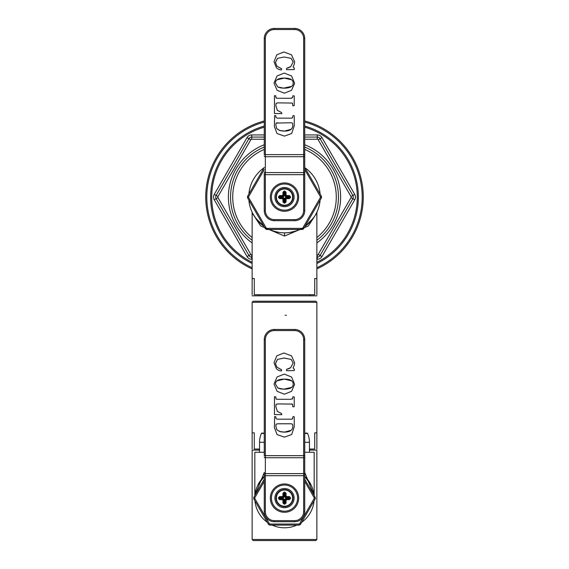 <?xml version="1.0" encoding="UTF-8"?>
<svg xmlns="http://www.w3.org/2000/svg" width="569" height="569" viewBox="0 0 569 569"><rect width="100%" height="100%" fill="white"/><g stroke="black" fill="none" stroke-linecap="round" stroke-linejoin="round"><path stroke-width="0.85" d="M252.131 237.55L252.131 278.554L254.286 278.554L254.286 294.735L314.714 294.735L314.714 278.554L316.869 278.554L316.869 237.55M316.869 294.735L316.869 212.948L308.313 225.957L284.5 236.071L260.687 225.957L252.131 212.948L252.131 294.735M259.144 294.735L259.144 295.816M309.856 294.735L309.856 295.816M252.131 295.816L316.869 295.816M286.42 315.318L285.204 315.247M316.869 391.842L316.869 432.845L314.714 432.845L314.714 449.033L309.451 449.033M259.549 449.033L254.286 449.033L254.286 432.845L252.131 432.845L252.131 391.842M259.144 449.033L259.144 450.107M309.856 449.033L309.856 450.107M309.451 450.107L316.869 450.107L316.869 539.469L252.131 539.469L252.131 450.107L259.549 450.107M316.869 539.469L315.788 540.55L253.212 540.55L252.131 539.469M314.038 495.343A29.673 29.673 0 0 0 304.728 476.417L311.264 485.307L304.728 476.417A29.673 29.673 0 0 1 314.038 495.343L313.974 494.717M258.703 483.465A29.673 29.673 0 0 0 254.962 495.343A29.673 29.673 0 0 1 264.272 476.417L257.736 485.307L264.272 476.417A29.673 29.673 0 0 0 259.492 482.156M254.962 500.905A29.673 29.673 0 0 0 267.323 522.314A29.673 29.673 0 0 1 254.962 500.905M272.138 525.095A29.673 29.673 0 0 0 296.862 525.095A29.673 29.673 0 0 1 272.138 525.095M301.677 522.314A29.673 29.673 0 0 0 314.038 500.905A29.673 29.673 0 0 1 301.677 522.314M313.761 493.223L313.363 491.253M256.05 489.689L255.239 493.195M255.026 494.717L254.962 495.343M255.239 493.223L255.637 491.253M312.95 489.689L313.761 493.195M264.272 479.212L253.973 497.043A2.155 2.155 0 0 0 253.973 499.205L268.305 524.021A2.155 2.155 0 0 0 270.175 525.095L298.825 525.095A2.155 2.155 0 0 0 300.695 524.021L315.027 499.205A2.155 2.155 0 0 0 315.027 497.043L304.728 479.212M264.272 457.049A1.081 0.697 0 0 0 265.346 457.739L265.346 455.662L264.272 455.662L264.272 339.572A10.086 10.086 0 0 1 274.358 329.479L294.642 329.479A10.086 10.086 0 0 1 304.728 339.572L304.728 511.638A10.086 10.086 0 0 1 294.642 521.723L274.358 521.723A10.086 10.086 0 0 1 264.272 511.638L264.272 474.311M304.728 474.311L304.728 458.436M294.315 369.189L293.063 367.93L294.386 364.964L294.614 362.858L291.541 355.888L283.895 353L276.783 355.831L274.009 362.723L276.477 368.932L279.023 370.554L281.427 370.995L281.655 369.793L276.868 367.161L275.453 363.399L277.494 359.38L284.23 358.036L291.2 359.423L293.17 363.079L290.674 367.666L286.52 369.373L286.548 370.711L294.265 370.59L294.315 369.189M291.605 377.034L284.258 374.096L277.089 376.948L274.009 384.061L277.124 391.344L284.379 394.217L291.584 391.308L294.614 384.331L291.605 377.034M290.944 399.303L276.897 399.289L275.894 398.613L275.83 396.849L274.436 396.757L274.464 414.531L281.84 414.694L281.534 413.578L277.323 411.359L275.83 406.6L276.093 404.36L278.063 403.905L292.388 404.097L292.85 406.828L294.223 406.664L294.237 396.913L292.793 396.863L292.686 398.506L290.944 399.303M293.796 416.551L292.793 416.906L292.672 418.457L291.712 419.182L277.139 419.182L275.951 418.443L275.773 416.672L274.642 416.551L274.386 427.561L277.053 434.56L284.422 437.148L291.669 434.538L294.251 426.807L294.237 416.892L293.796 416.551M293.063 367.93L293.334 367.46M290.218 367.972L289.77 368.228M289.742 368.243L289.251 368.484M288.711 368.719L288.163 368.911M288.12 368.925L287.516 369.096M284.059 358.036L291.2 359.423L293.17 363.079L290.674 367.666M275.453 363.577L277.572 359.331M280.766 369.43L276.754 367.026M291.648 387.397L283.597 389.189M282.914 389.168L282.06 389.111M281.164 389.004L279.948 388.769M279.094 388.535L277.743 387.98M275.453 384.16L275.453 384.075C275.453 380.775 278.433 379.125 284.393 379.125L291.684 380.867M276.939 380.86L284.393 379.125C290.247 379.125 293.17 380.803 293.17 384.16C293.17 387.503 290.062 389.182 283.853 389.189L277.821 388.015L275.453 384.075M292.686 398.506L292.423 399.011M276.107 399.068L275.894 398.613M281.534 413.578L277.21 411.231M276.072 404.395L278.063 403.905M292.686 404.808L292.388 404.097L291.086 403.905M292.672 418.457L292.43 418.976M277.139 419.182L275.951 418.443M275.83 426.017L276.136 424.118L278.013 423.784L291.093 423.784L292.516 424.168L292.793 426.181C292.793 430.136 290.019 432.113 284.457 432.12L279.429 431.437L276.641 429.531M291.157 430.278L284.457 432.12M283.888 432.113L283.355 432.091M283.255 432.091L282.864 432.07M282.757 432.063L282.231 432.013M281.072 431.857L280.517 431.75M279.962 431.608L276.662 429.567L275.83 425.847L276.136 424.118L278.013 423.784M291.093 423.784L292.516 424.168L292.793 426.181M270.339 498.124A14.161 14.161 0 0 0 284.5 512.285A14.161 14.161 0 0 0 298.661 498.124A14.161 14.161 0 0 0 284.5 483.963A14.161 14.161 0 0 0 270.339 498.124M284.5 506.638A8.514 8.514 0 0 0 293.014 498.124A8.514 8.514 0 0 0 284.5 489.603A8.514 8.514 0 0 0 275.986 498.124A8.514 8.514 0 0 0 284.5 506.638M284.5 504.12A11.913 1.038 0 0 0 284.87 504.12L286.029 503.039A12.902 1.124 -90 0 0 286.107 499.731A12.902 1.124 0 0 0 289.415 499.653L290.496 498.494A11.913 1.038 -90 0 0 290.496 497.747L289.415 496.595A12.902 1.124 180 0 0 286.107 496.517A12.902 1.124 -90 0 0 286.029 493.209L284.87 492.121A11.913 1.038 180 0 0 284.5 492.121A11.913 1.038 180 0 0 284.13 492.121L282.971 493.209A12.902 1.124 90 0 0 282.893 496.517A12.902 1.124 180 0 0 279.585 496.595L278.504 497.747A11.913 1.038 90 0 0 278.504 498.494L279.585 499.653A12.902 1.124 0 0 0 282.893 499.731A12.902 1.124 90 0 0 282.971 503.039L284.13 504.12A11.913 1.038 0 0 0 284.5 504.12M283.22 497.918L283.753 496.844L283.753 493.6L284.706 493.06L284.706 496.844L285.78 497.918L289.024 497.918L289.024 498.33L285.78 498.33L284.706 499.404L284.706 502.647L284.294 502.647L284.294 499.404L283.22 498.33L279.976 498.33L279.976 497.918L283.22 497.918L284.294 496.844L284.294 493.6L285.432 493.415L284.87 492.121M284.706 496.844L285.247 496.844L285.247 493.6A0.541 0.533 -135 0 0 284.706 493.06L284.856 492.91A11.416 0.996 180 0 0 284.144 492.91L284.13 492.121M285.78 497.918L285.247 496.829L285.78 497.377L289.024 497.377L289.024 497.918L289.713 497.768L289.208 497.192A12.362 1.081 180 0 0 286.036 497.121A0.541 0.533 -135 0 1 285.503 496.581A12.362 1.081 -90 0 0 285.432 493.415L286.029 493.209M286.42 496.965L285.503 496.581L286.107 496.517L285.78 497.377M289.415 496.595L289.024 497.377A0.541 0.533 -135 0 1 289.557 497.918L289.024 498.33L289.208 499.056L290.496 498.494M285.78 498.33L285.247 499.404L285.247 502.647L284.706 502.647L284.856 503.33L285.432 502.832A12.362 1.081 -90 0 0 285.503 499.66A0.541 0.533 -45 0 1 286.036 499.127A12.362 1.081 0 0 0 289.208 499.056L289.415 499.653M286.036 499.127L286.107 499.731L285.247 499.404L286.036 499.127L285.659 500.044M285.78 498.871L289.024 498.871A0.541 0.533 -45 0 0 289.557 498.33L289.713 498.48A11.416 0.996 -90 0 0 289.713 497.768L290.496 497.747M286.029 503.039L285.247 502.647A0.541 0.533 -45 0 1 284.706 503.181L284.294 502.647L283.568 502.832L284.13 504.12M284.294 499.404L283.22 498.871L279.976 498.871L279.976 498.33L279.287 498.48L279.792 499.056A12.362 1.081 0 0 0 282.964 499.127A0.541 0.533 45 0 1 283.497 499.66A12.362 1.081 90 0 0 283.568 502.832L282.971 503.039M283.497 499.66L282.893 499.731L283.22 498.871L283.497 499.66L282.58 499.283M283.753 499.404L283.753 502.647A0.541 0.533 45 0 0 284.294 503.181L284.144 503.33A11.416 0.996 0 0 0 284.856 503.33L284.87 504.12M279.585 499.653L279.976 498.871A0.541 0.533 45 0 1 279.443 498.33L279.976 497.918L279.792 497.192L278.504 497.747M282.971 493.209L283.753 493.6A0.541 0.533 135 0 1 284.294 493.06L283.568 493.415A12.362 1.081 90 0 0 283.497 496.581A0.541 0.533 135 0 1 282.964 497.121A12.362 1.081 180 0 0 279.792 497.192L279.585 496.595M282.964 497.121L282.893 496.517L283.753 496.844L282.964 497.121L283.341 496.204M283.22 497.377L279.976 497.377A0.541 0.533 135 0 0 279.443 497.918L279.287 497.768A11.416 0.996 90 0 0 279.287 498.48L278.504 498.494M284.706 499.404L285.247 499.404M283.22 498.33L283.22 498.871M284.294 496.844L283.753 496.844M254.919 495.414L264.272 472.469M264.272 452.27L254.827 452.27L254.827 495.571M304.728 452.27L314.173 452.27L314.173 495.571M304.728 472.469L314.081 495.414M264.272 433.436L261.448 433.436A21.579 21.579 0 0 0 259.549 442.284L259.549 452.27M304.728 433.116L307.061 433.116A0.541 0.541 90 0 1 307.552 433.436A21.579 21.579 0 0 1 309.451 442.284L309.451 452.27M261.448 433.436A0.541 0.541 -90 0 1 261.939 433.116L264.272 433.116M316.869 302.288L252.131 302.288L253.212 301.214L315.788 301.214L316.869 302.288L316.869 449.033M282.757 232.792L281.001 232.664L282.757 232.792M279.237 232.444L273.874 231.22L279.237 232.444M273.469 231.085L270.282 229.883L273.469 231.085M261.477 224.435L264.044 226.398L255.659 218.204A35.74 35.74 0 0 1 254.955 217.209M254.62 216.704L259.848 222.97M273.874 231.22A35.74 35.74 0 0 1 270.538 229.99L271.427 230.353M263.177 225.772A35.74 35.74 0 0 1 258.803 221.938L258.867 222.002M252.615 213.24L255.83 218.432A35.74 35.74 0 0 1 255.766 218.347M253.177 214.307A35.74 35.74 0 0 1 252.145 212.273M252.131 212.948L252.131 212.244A35.74 35.74 0 0 1 248.888 200.153A35.74 35.74 0 0 0 264.044 226.398M248.888 194.029A35.74 35.74 0 0 1 264.044 167.784A35.74 35.74 0 0 0 248.888 194.029M299.514 229.527L299.657 229.463A35.74 35.74 0 0 1 269.343 229.463M304.956 167.784A35.74 35.74 0 0 1 320.112 194.029A35.74 35.74 0 0 0 304.956 167.784M315.425 215.011L317.097 211.753A35.74 35.74 0 0 1 304.956 226.398A35.74 35.74 0 0 0 320.112 200.153A35.74 35.74 0 0 1 317.118 211.711L316.869 212.948M264.272 147.079A53.948 53.948 0 0 0 252.131 240.253M316.869 240.253A53.948 53.948 0 0 0 304.728 147.079M316.869 257.11L317.282 257.11A3.236 3.236 0 0 0 320.084 255.488L352.865 198.709A3.236 3.236 0 0 0 352.865 195.473L320.084 138.694A3.236 3.236 0 0 0 317.282 137.072L304.728 137.072M264.272 137.072L251.718 137.072A3.236 3.236 0 0 0 248.916 138.694L216.135 195.473A3.236 3.236 0 0 0 216.135 198.709L248.916 255.488A3.236 3.236 0 0 0 251.718 257.11L252.131 257.11M304.728 120.969A78.764 78.764 0 0 1 316.869 268.895M252.131 268.895A78.764 78.764 0 0 1 264.272 120.969M297.694 230.31L298.441 230.004M313.341 218.204L304.956 226.398L307.523 224.435M309.152 222.97L314.38 216.704M298.718 229.883L295.531 231.085M295.126 231.22L289.763 232.444M287.999 232.664L286.243 232.792M299.657 229.463A35.74 35.74 0 0 1 284.5 232.835L284.5 236.071M264.272 167.393L247.75 196.013A2.155 2.155 0 0 0 247.75 198.168L265.19 228.382A2.155 2.155 0 0 0 267.06 229.463L301.94 229.463A2.155 2.155 0 0 0 303.81 228.382L321.25 198.168A2.155 2.155 0 0 0 321.25 196.013L304.728 167.393M264.272 156.02A1.081 0.697 0 0 0 265.346 156.71L265.346 154.633L264.272 154.633L264.272 38.536A10.086 10.086 0 0 1 274.358 28.45L294.642 28.45A10.086 10.086 0 0 1 304.728 38.536L304.728 210.608A10.086 10.086 0 0 1 294.642 220.694L274.358 220.694A10.086 10.086 0 0 1 264.272 210.608L264.272 173.282M304.728 173.282L304.728 157.407M294.315 68.159L293.063 66.9L294.386 63.934L294.614 61.829L291.541 54.859L283.895 51.971L276.783 54.802L274.009 61.694L276.477 67.903L279.023 69.525L281.427 69.966L281.655 68.764L276.868 66.132L275.453 62.37L277.494 58.344L284.23 57L291.2 58.394L293.17 62.049L290.674 66.637L286.52 68.344L286.548 69.681L294.265 69.56L294.315 68.159M291.605 76.004L284.258 73.067L277.089 75.919L274.009 83.031L277.124 90.315L284.379 93.188L291.584 90.272L294.614 83.302L291.605 76.004M290.944 98.273L276.897 98.259L275.894 97.584L275.83 95.82L274.436 95.72L274.464 113.501L281.84 113.658L281.534 112.548L277.323 110.329L275.83 105.571L276.093 103.33L278.063 102.868L292.388 103.06L292.85 105.798L294.223 105.635L294.237 95.884L292.793 95.834L292.686 97.477L290.944 98.273M293.796 115.521L292.793 115.87L292.672 117.427L291.712 118.153L277.139 118.153L275.951 117.413L275.773 115.642L274.642 115.521L274.386 126.524L277.053 133.53L284.422 136.119L291.669 133.509L294.251 125.77L294.237 115.863L293.796 115.521M293.063 66.9L293.334 66.431M290.218 66.943L289.77 67.199M289.742 67.213L289.251 67.455M288.711 67.683L288.163 67.882M288.12 67.896L287.516 68.067M291.164 58.372L293.17 62.049L290.674 66.637M275.453 62.54L277.572 58.301M280.766 68.401L276.754 65.997M291.648 86.367L283.597 88.152M282.914 88.138L282.06 88.081M281.164 87.975L279.948 87.74M279.094 87.498L277.743 86.95M275.453 83.131L275.453 83.046C275.453 79.745 278.433 78.095 284.393 78.095L291.684 79.831M276.939 79.831L284.393 78.095C290.247 78.095 293.17 79.774 293.17 83.124C293.17 86.474 290.062 88.152 283.853 88.159L277.821 86.986L275.453 83.046M292.686 97.477L291.47 98.245M276.107 98.039L275.894 97.584M281.534 112.548L277.21 110.201M275.83 105.656L276.093 103.33L278.063 102.868M292.388 103.06L292.686 103.778M292.672 117.427L292.43 117.947M277.139 118.153L275.951 117.413M291.093 122.755L292.516 123.139L292.793 125.152C292.793 129.106 290.019 131.083 284.457 131.083L279.429 130.408L276.662 128.537L275.83 124.817L276.136 123.089L291.093 122.755L292.516 123.139L292.793 125.152M291.157 129.241L284.457 131.083M283.888 131.083L283.362 131.062M283.248 131.055L282.864 131.034M282.765 131.026L282.224 130.984M281.079 130.827L280.517 130.714M279.962 130.578L276.662 128.537L275.83 124.817L276.136 123.089L278.013 122.755M270.339 197.094A14.161 14.161 0 0 0 284.5 211.255A14.161 14.161 0 0 0 298.661 197.094A14.161 14.161 0 0 0 284.5 182.934A14.161 14.161 0 0 0 270.339 197.094M284.5 205.608A8.514 8.514 0 0 0 293.014 197.094A8.514 8.514 0 0 0 284.5 188.574A8.514 8.514 0 0 0 275.986 197.094A8.514 8.514 0 0 0 284.5 205.608M284.5 203.09A11.913 1.038 0 0 0 284.87 203.09L286.029 202.002A12.902 1.124 -90 0 0 286.107 198.702A12.902 1.124 0 0 0 289.415 198.624L290.496 197.464A11.913 1.038 -90 0 0 290.496 196.718L289.415 195.558A12.902 1.124 180 0 0 286.107 195.487A12.902 1.124 -90 0 0 286.029 192.18L284.87 191.092A11.913 1.038 180 0 0 284.5 191.092A11.913 1.038 180 0 0 284.13 191.092L282.971 192.18A12.902 1.124 90 0 0 282.893 195.487A12.902 1.124 180 0 0 279.585 195.558L278.504 196.718A11.913 1.038 90 0 0 278.504 197.464L279.585 198.624A12.902 1.124 0 0 0 282.893 198.702A12.902 1.124 90 0 0 282.971 202.002L284.13 203.09A11.913 1.038 0 0 0 284.5 203.09M283.22 196.888L283.753 195.807L283.753 192.571L284.706 192.03L284.706 195.807L285.78 196.888L289.024 196.888L289.024 197.301L285.78 197.301L284.706 198.375L284.706 201.618L284.294 201.618L284.294 198.375L283.22 197.301L279.976 197.301L279.976 196.888L283.22 196.888L284.294 195.807L284.294 192.571L285.432 192.386L284.87 191.092M284.706 195.807L285.247 195.807L285.247 192.571A0.541 0.533 -135 0 0 284.706 192.03L284.856 191.881A11.416 0.996 180 0 0 284.144 191.881L284.13 191.092M285.78 196.888L286.107 195.487L285.503 195.551L285.78 196.348L289.024 196.348L289.024 196.888L289.713 196.732L289.208 196.163A12.362 1.081 180 0 0 286.036 196.092A0.541 0.533 -135 0 1 285.503 195.551A12.362 1.081 -90 0 0 285.432 192.386L286.029 192.18M289.415 195.558L289.024 196.348A0.541 0.533 -135 0 1 289.557 196.888L289.024 197.301L289.208 198.019L290.496 197.464M285.78 197.301L285.247 198.375L285.247 201.618L284.706 201.618L284.856 202.301L285.432 201.803A12.362 1.081 -90 0 0 285.503 198.631A0.541 0.533 -45 0 1 286.036 198.097A12.362 1.081 0 0 0 289.208 198.019L289.415 198.624M290.496 196.718L289.713 196.732A11.416 0.996 -90 0 1 289.713 197.45L289.557 197.301A0.541 0.533 -45 0 1 289.024 197.834L285.78 197.834L286.107 198.702L284.706 198.375M286.029 202.002L285.247 201.618A0.541 0.533 -45 0 1 284.706 202.151L284.294 201.618L283.568 201.803L284.13 203.09M284.294 198.375L283.22 197.834L279.976 197.834L279.976 197.301L279.287 197.45L279.792 198.019A12.362 1.081 0 0 0 282.964 198.097A0.541 0.533 45 0 1 283.497 198.631A12.362 1.081 90 0 0 283.568 201.803L282.971 202.002M284.87 203.09L284.856 202.301A11.416 0.996 0 0 1 284.144 202.301L284.294 202.151A0.541 0.533 45 0 1 283.753 201.618L283.753 198.375L282.893 198.702L283.22 197.301M279.585 198.624L279.976 197.834A0.541 0.533 45 0 1 279.443 197.301L279.976 196.888L279.792 196.163L278.504 196.718M282.971 192.18L283.753 192.571A0.541 0.533 135 0 1 284.294 192.03L283.568 192.386A12.362 1.081 90 0 0 283.497 195.551A0.541 0.533 135 0 1 282.964 196.092A12.362 1.081 180 0 0 279.792 196.163L279.585 195.558M278.504 197.464L279.287 197.45A11.416 0.996 90 0 1 279.287 196.732L279.443 196.888A0.541 0.533 135 0 1 279.976 196.348L283.22 196.348L282.893 195.487L284.294 195.807M264.272 481.374L254.912 497.583A1.081 1.081 0 0 0 254.912 498.664L269.237 523.48A1.081 1.081 0 0 0 270.175 524.021L298.825 524.021A1.081 1.081 0 0 0 299.763 523.48L314.088 498.664A1.081 1.081 0 0 0 314.088 497.583L304.728 481.374M314.088 497.583L315.027 497.043M299.763 523.48L300.695 524.021M298.825 524.021L298.825 525.095M314.088 498.664L315.027 499.205M270.175 524.021L270.175 525.095M269.237 523.48L268.305 524.021M254.912 498.664L253.973 499.205M254.912 497.583L253.973 497.043M265.346 511.638L265.346 475.698L303.654 475.698L303.654 511.638A9.012 9.012 0 0 1 294.642 520.649L274.358 520.649A9.012 9.012 0 0 1 265.346 511.638L264.272 511.638M264.272 475.698L265.346 475.698L265.346 473.621L303.654 473.621L303.654 475.698L304.728 475.698M304.728 511.638L303.654 511.638M304.728 472.924A1.081 0.697 180 0 1 303.654 473.621L303.654 457.739L265.346 457.739L265.346 473.621A1.081 0.697 0 0 1 264.272 472.924M264.272 339.572L265.346 339.572A9.012 9.012 0 0 1 274.358 330.561L294.642 330.561A9.012 9.012 0 0 1 303.654 339.572L303.654 457.739A1.081 0.697 180 0 0 304.728 457.049M304.728 455.662L265.346 455.662L265.346 339.572M274.358 329.479L274.358 330.561M294.642 329.479L294.642 330.561M304.728 339.572L303.654 339.572M294.642 521.723L294.642 520.649M274.358 521.723L274.358 520.649M297.58 498.124A13.08 13.08 0 0 0 284.5 485.037A13.08 13.08 0 0 0 271.42 498.124A13.08 13.08 0 0 0 284.5 511.204A13.08 13.08 0 0 0 297.58 498.124M284.5 507.719A9.595 9.595 0 0 0 294.095 498.124A9.595 9.595 0 0 0 284.5 488.529A9.595 9.595 0 0 0 274.905 498.124A9.595 9.595 0 0 0 284.5 507.719M284.5 506.239A8.115 8.115 0 0 0 292.615 498.124A8.115 8.115 0 0 0 284.5 490.009A8.115 8.115 0 0 0 276.385 498.124A8.115 8.115 0 0 0 284.5 506.239M259.549 442.284L264.272 442.284M304.728 442.284L309.451 442.284M307.552 433.436L304.728 433.436M316.869 237.522A51.793 51.793 0 0 0 304.728 149.419M264.272 149.419A51.793 51.793 0 0 0 252.131 237.522M264.272 144.761A56.103 56.103 0 0 0 252.131 242.92M316.869 242.92A56.103 56.103 0 0 0 304.728 144.761M316.869 254.955L317.282 254.955A1.081 1.081 0 0 0 318.213 254.414L351.002 197.635A1.081 1.081 0 0 0 351.002 196.554L318.213 139.775A1.081 1.081 0 0 0 317.282 139.234L304.728 139.234M264.272 139.234L251.718 139.234A1.081 1.081 0 0 0 250.787 139.775L217.998 196.554A1.081 1.081 0 0 0 217.998 197.635L250.787 254.414A1.081 1.081 0 0 0 251.718 254.955L252.131 254.955M317.282 139.234L317.282 134.917L304.728 134.917M318.213 139.775L321.954 137.613A5.391 5.391 0 0 0 317.282 134.917M251.718 139.234L251.718 134.917A5.391 5.391 0 0 0 247.046 137.613L214.264 194.392A5.391 5.391 0 0 0 214.264 199.79L247.046 256.569A5.391 5.391 0 0 0 251.718 259.265L252.131 259.265M250.787 139.775L247.046 137.613M217.998 196.554L214.264 194.392M217.998 197.635L214.264 199.79M250.787 254.414L247.046 256.569M251.718 254.955L251.718 259.265M317.282 254.955L317.282 259.265A5.391 5.391 0 0 0 321.954 256.569L354.736 199.79L351.002 197.635M318.213 254.414L321.954 256.569M351.002 196.554L354.736 194.392L321.954 137.613M354.736 199.79A5.391 5.391 0 0 0 354.736 194.392M316.869 262.288A72.789 72.789 0 0 0 304.728 127.172M264.272 127.172A72.789 72.789 0 0 0 252.131 262.288M316.869 259.265L317.282 259.265M264.272 134.917L251.718 134.917M264.272 126.048A73.87 73.87 0 0 0 252.131 263.49M316.869 263.49A73.87 73.87 0 0 0 304.728 126.048M252.131 267.714A77.683 77.683 0 0 1 264.272 122.086M304.728 122.086A77.683 77.683 0 0 1 316.869 267.714M264.272 169.555L248.681 196.554A1.081 1.081 0 0 0 248.681 197.635L266.121 227.842A1.081 1.081 0 0 0 267.06 228.382L301.94 228.382A1.081 1.081 0 0 0 302.879 227.842L303.81 228.382M301.94 228.382L301.94 229.463M302.879 227.842L320.319 197.635A1.081 1.081 0 0 0 320.319 196.554L304.728 169.555M267.06 228.382L267.06 229.463M266.121 227.842L265.19 228.382M248.681 197.635L247.75 198.168M248.681 196.554L247.75 196.013M320.319 196.554L321.25 196.013M320.319 197.635L321.25 198.168M265.346 210.608L265.346 174.669L303.654 174.669L303.654 210.608A9.012 9.012 0 0 1 294.642 219.613L274.358 219.613A9.012 9.012 0 0 1 265.346 210.608L264.272 210.608M264.272 174.669L265.346 174.669L265.346 172.585L303.654 172.585L303.654 174.669L304.728 174.669M304.728 210.608L303.654 210.608M304.728 171.895A1.081 0.697 180 0 1 303.654 172.585L303.654 156.71L265.346 156.71L265.346 172.585A1.081 0.697 0 0 1 264.272 171.895M264.272 38.536L265.346 38.536A9.012 9.012 0 0 1 274.358 29.531L294.642 29.531A9.012 9.012 0 0 1 303.654 38.536L303.654 156.71A1.081 0.697 180 0 0 304.728 156.02M304.728 154.633L265.346 154.633L265.346 38.536M274.358 28.45L274.358 29.531M294.642 28.45L294.642 29.531M304.728 38.536L303.654 38.536M294.642 220.694L294.642 219.613M274.358 220.694L274.358 219.613M297.58 197.094A13.08 13.08 0 0 0 284.5 184.007A13.08 13.08 0 0 0 271.42 197.094A13.08 13.08 0 0 0 284.5 210.174A13.08 13.08 0 0 0 297.58 197.094M284.5 206.689A9.595 9.595 0 0 0 294.095 197.094A9.595 9.595 0 0 0 284.5 187.5A9.595 9.595 0 0 0 274.905 197.094A9.595 9.595 0 0 0 284.5 206.689M284.5 205.21A8.115 8.115 0 0 0 292.615 197.094A8.115 8.115 0 0 0 284.5 188.979A8.115 8.115 0 0 0 276.385 197.094A8.115 8.115 0 0 0 284.5 205.21M252.131 302.288L252.131 449.033M312.345 219.499L310.802 221.291M307.416 224.52L304.956 226.398M298.483 229.983L297.573 230.36M292.025 232.031L290.482 232.33"/></g></svg>
